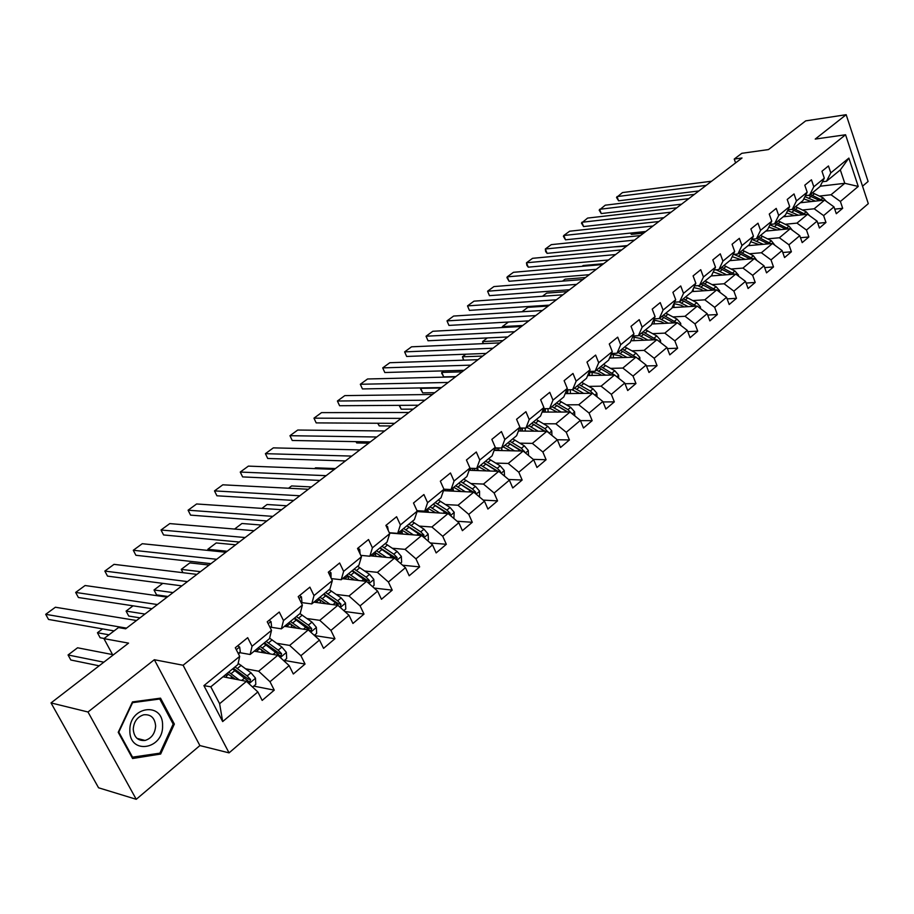 <?xml version="1.0" encoding="UTF-8"?>
<svg xmlns="http://www.w3.org/2000/svg" width="914" height="914" viewBox="0 0 914 914"><rect width="100%" height="100%" fill="white"/><g stroke="black" fill="none" stroke-linecap="round" stroke-linejoin="round"><path stroke-width="1.37" d="M862.53 186.182L868.106 181.475L846.17 114.696L805.702 120.865L768.491 149.565L741.802 153.312L734.239 159.059L735.599 162.898M229.06 752.873L868.3 203.651L845.564 134.758L183.097 665.243L229.06 752.873L199.892 745.573L154.34 659.725L87.995 711.995L136.243 799.304L199.892 745.573M136.243 799.304L98.563 787.788L51.024 702.923L128.554 643.125L103.933 638.635L112.879 655.212M87.995 711.995L51.024 702.923M820.201 186.205L844.787 183.303L840.32 169.901L826.485 181.258L830.792 172.883L828.461 165.971L821.96 171.249L824.302 178.184L813.814 186.776L811.438 179.795L804.788 185.199L807.176 192.191L796.448 200.966L794.026 193.939L787.217 199.458L789.673 206.518L778.694 215.498L776.215 208.403L769.257 214.059L771.759 221.165L760.528 230.351L758.003 223.199L750.874 228.98L753.433 236.155L741.951 245.546L739.357 238.337L732.068 244.255L734.685 251.487L722.928 261.107L720.278 253.841L712.817 259.896L715.491 267.196L703.449 277.033L700.741 269.71L693.098 275.914L695.84 283.271L683.512 293.348L680.724 285.956L672.91 292.309L675.709 299.735L663.084 310.063L660.228 302.603L652.219 309.115L655.087 316.598L642.142 327.189L639.229 319.66L631.014 326.332L633.962 333.884L620.686 344.738L617.704 337.152L609.272 343.984L612.289 351.604L598.693 362.732L595.631 355.078L586.982 362.093L590.078 369.77L576.128 381.184L572.987 373.46L564.121 380.67L567.297 388.416L552.97 400.126L549.76 392.334L540.654 399.726L543.91 407.541L529.217 419.56L525.916 411.7L516.57 419.286L519.906 427.169L504.825 439.508L501.432 431.579L491.846 439.371L495.274 447.323L479.77 460.005L476.297 451.996L466.437 460.005L469.956 468.025L454.041 481.05L450.465 472.984L440.342 481.198L443.953 489.298L427.581 502.689L423.913 494.543L413.505 502.997L417.218 511.166L400.389 524.933L396.607 516.718L385.902 525.413L389.718 533.662L372.409 547.817L368.536 539.523L357.523 548.469L361.441 556.786L343.63 571.364L339.642 562.99L328.297 572.198L332.33 580.596L313.993 595.597L309.892 587.154L298.215 596.636L302.374 605.102L283.489 620.56L279.261 612.037L267.231 621.806L271.504 630.352L252.047 646.267L247.694 637.675L235.298 647.74L239.697 656.366L203.913 685.637L222.673 721.569L219.611 703.711L246.472 681.353L223.027 676.783M830.792 172.883L848.866 158.099L858.246 186.445L840.389 201.48L842.674 208.301L834.745 209.135M222.673 721.569L257.851 691.944L262.169 700.398L274.257 690.15L269.996 681.73L289.132 665.609L293.325 673.995L305.059 664.044L300.912 655.692L319.489 640.051L323.567 648.357L334.958 638.703L330.937 630.42L348.977 615.225L352.93 623.462L364.001 614.082L360.082 605.868L377.619 591.118L381.458 599.276L392.22 590.158L388.416 582.024L405.45 567.674L409.198 575.763L419.652 566.897L415.95 558.831L432.516 544.893L436.161 552.913L446.329 544.287L442.73 536.289L458.839 522.728L462.393 530.668L472.287 522.282L468.779 514.354L484.466 501.158L487.916 509.041L497.547 500.872L494.131 493.012L509.395 480.158L512.754 487.973L522.145 480.021L518.809 472.23L533.673 459.719L536.952 467.465L546.092 459.719L542.847 451.996L557.323 439.805L560.522 447.483L569.422 439.931L566.257 432.276L580.379 420.394L583.486 428.015L592.169 420.657L589.084 413.071L602.84 401.486L605.879 409.038L614.334 401.863L611.329 394.334L624.742 383.046L627.712 390.529L635.961 383.537L633.025 376.077L646.107 365.052L648.997 372.478L657.052 365.657L654.184 358.254L666.957 347.503L669.779 354.861L677.64 348.2L674.84 340.865L687.294 330.377L690.059 337.677L697.725 331.176L694.994 323.899L707.162 313.651L709.858 320.894L717.341 314.542L714.668 307.333L726.55 297.324L729.189 304.511L736.501 298.307L733.885 291.143L745.493 281.375L748.075 288.493L755.215 282.437L752.668 275.343L764.001 265.791L766.526 272.852L773.507 266.934L771.005 259.896L782.098 250.562L784.555 257.565L791.387 251.773L788.942 244.792L799.773 235.675L802.184 242.621L808.867 236.966L806.468 230.031L817.07 221.119L819.424 228.009L825.959 222.468L823.617 215.601L833.979 206.872L836.287 213.716L842.674 208.301M103.933 638.635L118.489 627.564L125.664 628.798L742.019 157.996L734.239 159.059M824.302 178.184L820.018 186.57L809.541 195.173L805.44 195.642M800.287 202.771L824.599 200.109L814.191 208.78L802.572 210.014M809.541 195.173L813.814 186.776M833.979 206.872L824.599 200.109M823.617 215.601L814.191 208.78M807.176 192.191L802.926 200.6L792.232 209.386L788.005 209.843M783.218 216.789L807.622 214.253L796.974 223.107L785.297 224.273M792.232 209.386L796.448 200.966M817.07 221.119L807.622 214.253M806.468 230.031L796.974 223.107M789.673 206.518L785.469 214.95L774.524 223.93L770.182 224.364M765.818 231.082L790.256 228.706L779.379 237.766L767.646 238.851M774.524 223.93L778.694 215.498M799.773 235.675L790.256 228.706M788.942 244.792L779.379 237.766M771.759 221.165L767.6 229.608L756.404 238.805L751.948 239.228M748.018 245.695L772.501 243.49L761.373 252.744L749.583 253.761M756.404 238.805L760.528 230.351M782.098 250.562L772.501 243.49M771.005 259.896L761.373 252.744M753.433 236.155L749.331 244.621L737.872 254.023L733.279 254.423M729.806 260.639L754.336 258.605L742.956 268.076L731.109 269.013M737.872 254.023L741.951 245.546M764.001 265.791L754.336 258.605M752.668 275.343L742.956 268.076M734.685 251.487L730.629 259.976L718.907 269.596L714.188 269.973M711.195 275.937L735.747 274.074L724.105 283.774L712.2 284.62M718.907 269.596L722.928 261.107M745.493 281.375L735.747 274.074M733.885 291.143L724.105 283.774M715.491 267.196L711.492 275.685L699.496 285.534L694.629 285.888M691.989 291.589L716.736 289.898L704.808 299.826L692.858 300.58M699.496 285.534L703.449 277.033M726.55 297.324L716.736 289.898M714.668 307.333L704.808 299.826M695.84 283.271L691.898 291.772L679.616 301.86L674.601 302.18M672.133 307.607L697.268 306.11L685.054 316.278L673.047 316.93M679.616 301.86L683.512 293.348M707.162 313.651L697.268 306.11M694.994 323.899L685.054 316.278M675.709 299.735L671.836 308.247L659.245 318.586L654.081 318.86M651.785 324.013L677.331 322.711L664.821 333.119L652.767 333.667M659.245 318.586L663.084 310.063M687.294 330.377L677.331 322.711M674.84 340.865L664.821 333.119M655.087 316.598L651.282 325.121L638.383 335.712L633.048 335.952M630.934 340.796L656.903 339.7L644.096 350.37L631.985 350.816M638.383 335.712L642.142 327.189M666.957 347.503L656.903 339.7M654.184 358.254L644.096 350.37M633.962 333.884L630.226 342.419L617.007 353.272L611.5 353.467M609.558 357.991L635.984 357.123L622.845 368.056L610.689 368.376M617.007 353.272L620.686 344.738M646.107 365.052L635.984 357.123M633.025 376.077L622.845 368.056M612.289 351.604L608.644 360.139L595.094 371.267L589.393 371.415M587.645 375.585L614.539 374.969L601.081 386.176L588.867 386.382M595.094 371.267L598.693 362.732M624.742 383.046L614.539 374.969M611.329 394.334L601.081 386.176M590.078 369.77L586.514 378.305L572.61 389.718L566.726 389.81M565.172 393.614L592.558 393.271L578.745 404.765L566.486 404.833M572.61 389.718L576.128 381.184M602.84 401.486L592.558 393.271M589.084 413.071L578.745 404.765M567.297 388.416L563.812 396.95L549.554 408.649L543.453 408.672M542.105 412.077L570.016 412.031L555.849 423.822L543.533 423.753M549.554 408.649L552.97 400.126M580.379 420.394L570.016 412.031M566.257 432.276L555.849 423.822M543.91 407.541L540.528 416.064L525.893 428.083L519.575 428.026M518.432 431.008L546.88 431.294L532.348 443.381L519.986 443.176M525.893 428.083L529.217 419.56M557.323 439.805L546.88 431.294M542.847 451.996L532.348 443.381M519.906 427.169L516.627 435.692L501.615 448.02L495.057 447.894M494.12 450.408L523.151 451.048L508.23 463.455L495.822 463.09M501.615 448.02L504.825 439.508M533.673 459.719L523.151 451.048M518.809 472.23L508.23 463.455M495.274 447.323L492.098 455.835L476.674 468.505L469.865 468.276M469.145 470.287L498.781 471.327L483.472 484.077L471.007 483.54M476.674 468.505L479.77 460.005M509.395 480.158L498.781 471.327M494.131 493.012L483.472 484.077M469.956 468.025L466.905 476.525L451.059 489.538L443.896 489.196M443.473 490.681L473.772 492.155L458.028 505.248L445.518 504.528M451.059 489.538L454.041 481.05M484.466 501.158L473.772 492.155M468.779 514.354L458.028 505.248M443.953 489.298L441.016 497.776L424.736 511.154L416.99 510.675M417.07 511.589L448.066 513.542L431.899 527.001L419.332 526.098M424.736 511.154L427.581 502.689M458.839 522.728L448.066 513.542M442.73 536.289L431.899 527.001M417.218 511.166L414.408 519.62L397.67 533.376L389.284 532.713M389.421 533.011L421.651 535.524L405.039 549.36L392.426 548.251M397.67 533.376L400.389 524.933M432.516 544.893L421.651 535.524M415.95 558.831L405.039 549.36M389.718 533.662L387.056 542.082L369.839 556.226L360.767 555.358M370.307 555.838L394.505 558.134L377.413 572.358L364.755 571.022M369.839 556.226L372.409 547.817M405.45 567.674L394.505 558.134M388.416 582.024L377.413 572.358M361.441 556.786L358.928 565.183L341.219 579.727L331.382 578.619M342.499 578.676L366.583 581.373L348.999 596.008L336.283 594.443M341.219 579.727L343.63 571.364M377.619 591.118L366.583 581.373M360.082 605.868L348.999 596.008M332.33 580.596L329.977 588.959L311.754 603.926L301.174 602.532M313.902 602.155L337.849 605.285L319.763 620.343L306.99 618.527M311.754 603.926L313.993 595.597M348.977 615.225L337.849 605.285M330.937 630.42L319.763 620.343M302.374 605.102L300.192 613.42L281.409 628.832L270.887 627.233M284.483 626.319L308.281 629.895L289.658 645.41L276.828 643.307M281.409 628.832L283.489 620.56M319.489 640.051L308.281 629.895M300.912 655.692L289.658 645.41M271.504 630.352L269.504 638.612L250.162 654.493L239.697 652.665M254.195 651.179L277.833 655.247L258.651 671.219L245.763 668.82M250.162 654.493L252.047 646.267M289.132 665.609L277.833 655.247M269.996 681.73L258.651 671.219M239.697 656.366L237.891 664.569L210.803 686.814L203.913 685.637M257.851 691.944L246.472 681.353M154.34 659.725L183.097 665.243M846.17 114.696L815.219 139.077L845.564 134.758M210.803 686.814L219.611 703.711M826.485 181.258L822.486 181.737M819.458 196.064L831.032 194.762L844.787 183.303L858.246 186.445M840.32 169.901L848.866 158.099M840.389 201.48L831.032 194.762M274.257 690.15L253.738 686.106M305.059 664.044L284.391 660.434M334.958 638.703L314.53 635.561M364.001 614.082L344.807 611.5M392.22 590.158L374.157 588.068M419.652 566.897L402.64 565.218M446.329 544.287L430.277 542.962M472.287 522.282L457.126 521.254M497.547 500.872L483.22 500.107M522.145 480.021L508.584 479.484M546.092 459.719L533.262 459.376M569.422 439.931L557.266 439.76M592.169 420.657L580.459 420.623M614.334 401.863L603.023 401.943M635.961 383.537L625.016 383.731M657.052 365.657L646.461 365.943M677.64 348.2L667.369 348.588M697.725 331.176L687.774 331.633M717.341 314.542L707.687 315.067M736.501 298.307L727.121 298.889M755.215 282.437L746.11 283.077M773.507 266.934L764.652 267.619M791.387 251.773L782.784 252.515M808.867 236.966L800.493 237.731M825.959 222.468L817.813 223.279M160.647 754.039L174.357 724.071L160.521 698.159L132.461 701.918L118.226 732.308L132.587 758.506L160.647 754.039L158.282 753.41M172.986 723.751L174.357 724.071M126.532 628.135L45.7 614.322L48.522 619.441L114.09 630.911M237.72 645.764L239.685 647.112L240.291 651.808L238.611 654.241M136.517 620.503L55.388 607.239L45.7 614.322M252.607 687.054L255.806 684.38L255.474 678.108L250.973 672.761L238.166 663.347M231.128 675.937L231.916 678.519M103.83 662.193L68.059 654.972L77.564 647.786L112.548 654.584M239.274 679.947L228.74 672.087M68.059 654.972L70.824 659.999L99.135 665.815M235.424 679.193L227.095 673.435M232.602 668.911L249.648 682.255L250.562 679.536L247.146 675.937L235.035 666.923M228.591 674.224L226.341 676.074L225.872 674.441M233.378 668.283L248.208 679.079L250.562 679.536M224.695 677.103L224.25 675.777M226.341 676.074L226.832 677.525M162.578 725.682C163.435 701.449 129.125 706.019 129.845 730.48C129.24 755.135 163.56 749.64 162.578 725.682M155.631 725.979C154.843 717.878 150.867 714.154 143.715 714.794C137.306 716.85 133.81 721.672 133.238 729.246C134.027 737.324 137.98 741.06 145.075 740.454C151.541 738.398 155.06 733.576 155.631 725.979M132.713 757.478L118.809 732.091L132.587 702.66L159.779 699.016L173.192 724.116L159.904 753.159L131.89 757.249M157.642 698.536L159.779 699.016M157.414 604.542L75.656 592.421L78.398 597.505L151.975 608.701M269.116 620.263L271.024 621.611L271.549 626.307L270.338 628.021M167.125 597.116L85.093 585.52L75.656 592.421M187.45 581.601L104.836 571.079L107.521 576.117L181.852 585.874M299.598 595.505L301.449 596.853L301.894 601.538L301.14 602.589M196.898 574.38L114.033 564.349L104.836 571.079M283.923 660.822L286.676 658.514L286.356 652.333L281.923 647.066L269.607 638.166M261.415 649.534L262.375 652.585M270.418 653.967L260.022 646.392M108.96 634.807L97.444 632.751L100.14 637.744L104.15 638.475M266.534 653.304L258.331 647.786M263.769 643.319L280.724 656.355L281.581 653.681L278.199 650.162L266.134 641.377M259.827 648.54L257.154 650.745L256.708 649.111M264.432 642.782L279.216 653.281L281.581 653.681M255.326 651.374L255.04 650.494M257.154 650.745L257.474 651.739M102.551 628.889L97.444 632.751M314.313 635.367L316.667 633.402L316.358 627.301L311.971 622.126L299.963 613.602M290.926 624.045L291.954 627.438M300.66 628.752L290.412 621.451M144.949 614.059L126.086 611.089L128.725 616.047L139.979 617.853M296.753 628.169L288.664 622.88M294.045 618.458L310.886 631.197L311.708 628.592L308.361 625.119L296.342 616.584M290.172 623.611L287.087 626.136L286.676 624.513M294.594 618.013L309.32 628.226L311.708 628.592M287.087 626.136L287.27 626.741M133.067 605.822L126.086 611.089M216.675 559.277L133.284 550.274L135.9 555.278L210.94 563.652M329.211 571.467L331.005 572.804L331.051 577.922M225.872 552.25L142.253 543.716L133.284 550.274M245.123 537.546L161.024 529.994L163.583 534.953L239.251 542.025M357.98 548.103L359.728 549.44L360.105 553.964M254.081 530.703L169.775 523.596L161.024 529.994M272.829 516.376L188.09 510.206L190.58 515.13L266.831 520.957M385.937 525.39L387.639 526.727L388.267 530.497M281.558 509.715L196.624 503.968L188.09 510.206M343.835 610.643L345.8 608.998L345.492 602.989L341.162 597.893L329.2 589.599M319.672 599.401L320.723 603.046M330.057 604.268L319.923 597.219M173.054 592.592L154.02 589.976L156.58 594.888L167.959 596.488M326.127 603.754L318.141 598.681M339.345 606.61L340.202 606.759L340.979 604.211L337.654 600.806L325.681 592.478M319.637 599.378L316.175 602.223L315.787 600.612M323.899 593.951L338.568 603.891L340.979 604.211M323.453 594.317L335.427 602.646L338.751 606.062M162.761 583.372L154.02 589.976M372.524 586.617L374.112 585.291L373.815 579.362L369.542 574.335L357.625 566.257M347.686 575.546L348.737 579.373M200.463 571.661L181.258 569.376L189.849 562.887L209.1 565.058M358.619 580.481L348.6 573.661M181.258 569.376L182.96 572.69M354.666 580.036L346.783 575.157M368.468 583.041L369.416 580.516L366.126 577.168L354.209 569.056M344.441 578.893L344.098 577.362M352.381 570.564L366.994 580.241L369.416 580.516M352.039 570.839L366.537 581.373M400.401 563.264L401.634 562.236L401.349 556.386L397.122 551.439L385.262 543.556M375.003 552.433L375.997 556.375M227.186 551.245L207.832 549.291L216.218 542.95L235.606 544.813M386.394 557.357L376.488 550.765M207.832 549.291L208.426 550.468M382.429 556.992L374.637 552.284M396.516 559.882L397.064 557.483L393.808 554.192L381.938 546.286M371.884 555.986L371.632 554.752M380.075 547.817L394.631 557.254L397.064 557.483M379.836 548.023L394.083 558.088M427.501 540.562L428.415 539.808L428.129 534.039L423.959 529.16L412.157 521.483M401.646 530.109L402.537 534.027M234.59 529.057L241.947 523.494L261.473 525.059M413.414 534.884L403.611 528.486M409.426 534.576L401.726 530.04M423.685 537.283L423.947 535.078L420.726 531.845L408.924 524.133M398.607 533.73L398.435 532.748M407.027 525.699L421.514 534.884L423.947 535.078M406.867 525.824L420.874 535.467M453.87 518.489L454.189 512.297L450.065 507.487L438.32 499.992M427.638 508.767L428.403 512.308M261.93 508.39L267.071 504.505L286.722 505.773M439.703 513.017L430.014 506.824M435.704 512.765L428.095 508.39M419.857 510.846L419.549 511.749M450.065 515.245L450.111 513.28L446.923 510.103L435.167 502.586M424.633 512.068L424.484 511.143M433.247 504.162L447.666 513.12L450.111 513.28M433.179 504.22L446.957 513.474M422.428 511.006L422.439 511.931M479.53 496.999L479.553 491.126L475.474 486.397L463.786 479.085M452.956 487.973L453.595 491.172M288.573 488.236L291.6 485.951L311.366 486.945M465.295 491.743L455.698 485.722M461.284 491.549L453.755 487.322M445.769 489.287L445.141 490.761M475.691 493.766L475.577 492.063L472.424 488.933L460.725 481.598M449.985 491.001L449.837 489.481M458.851 483.232L473.132 491.938L475.577 492.063M458.782 483.198L472.344 492.086M447.974 489.39L447.894 490.898M504.494 476.08L504.242 470.516L500.221 465.854L488.59 458.714M477.622 467.728L478.159 470.607M314.553 468.596L315.57 467.831L335.427 468.562M490.224 471.03L480.718 465.18M486.202 470.881L478.742 466.803M471.087 468.311L470.059 470.322M500.598 472.824L500.369 471.396L497.239 468.322L485.608 461.17M474.686 470.482L474.594 468.436M484.329 463.032L497.902 471.293M483.712 462.724L497.067 471.27M472.915 468.379L472.698 470.413M528.543 455.492L528.303 450.442L524.328 445.849L512.754 438.88M501.649 447.997L502.094 450.579M514.491 450.853L505.076 445.175M510.469 450.762L503.077 446.82M495.868 447.906L494.348 450.408M524.807 452.407L521.426 448.26L509.841 441.268M498.77 450.511L498.781 447.963M509.178 443.381L521.848 451.013M508.001 442.776L521.151 451.002M497.285 447.94L496.873 450.465M551.953 435.43L551.748 430.882L547.817 426.347L536.301 419.537M525.036 428.072L525.436 431.077M538.152 431.202L528.818 425.684M356.117 441.645L356.711 442.947L368.662 443.176M534.119 431.157L526.795 427.341M520.135 428.038L519.289 428.792M548.331 432.471L544.984 428.7L533.468 421.868M522.248 431.042L522.42 428.049M533.456 424.267L545.167 431.271M531.674 423.342L544.63 431.271M521.106 428.049L520.432 431.031M355.957 441.633L356.711 442.947M574.78 415.893L574.598 411.826L570.702 407.347L559.254 400.686M547.897 408.661L548.217 412.077M561.207 412.054L551.965 406.684M378.008 423.251L379.207 425.878L391.192 425.97M557.163 412.054L549.92 408.352M543.979 408.672L543.293 409.084M571.193 412.991L567.948 409.632L556.489 402.96M545.144 412.077L545.509 408.672M557.186 405.69L567.891 412.043M554.741 404.399L567.514 412.043M544.378 408.672L543.407 412.077M379.207 425.878L377.699 423.251M597.036 396.847L596.876 393.237L593.026 388.816L581.635 382.315M570.245 389.752L570.427 393.546M583.68 393.386L574.529 388.153M399.475 405.348L401.189 409.186L413.219 409.141M579.647 393.431L571.993 389.73M567.583 389.798L566.566 390.198M593.312 393.877L590.341 391.043L578.939 384.531M567.491 393.58L568.097 389.787M577.237 385.925L589.827 393.306M567.011 389.992L565.823 393.603M589.096 392.757L590.033 393.306M401.189 409.186L399.121 405.348M618.744 378.293L618.595 375.106L614.802 370.741L603.469 364.389M592.066 371.461L592.112 375.483M605.616 375.174L596.534 370.079M440.902 387.993L420.703 388.347L422.702 392.86L434.756 392.689M601.572 375.266L598.396 373.426L589.176 371.929M614.631 375.037L600.841 366.548M589.29 375.551L590.044 371.667M599.173 367.908L611.58 375.037M421.285 387.902L420.566 388.953L422.702 392.86M639.926 360.207L639.8 357.408L636.041 353.112L624.776 346.897M613.34 353.867L613.283 357.865M627.004 357.42L618.001 352.45M462.038 371.849L441.782 372.398L443.736 376.888L455.835 376.591M622.96 357.545L619.841 355.763L611.192 354.175M635.756 357.123L622.206 348.999M610.575 357.957L611.397 354.118M620.583 350.336L632.819 357.225M443.827 370.856L441.611 373.038L443.736 376.888M660.594 342.567L660.491 340.145L656.766 335.906L645.57 329.817M634.11 336.706L633.962 340.671M647.877 340.088L638.955 335.244M482.706 356.06L462.415 356.803L463.855 360.173M643.844 340.259L640.76 338.523L632.637 336.889M656.423 339.722L643.056 331.873M631.357 340.785L631.448 339.608M641.479 333.176L653.544 339.848M465.854 354.209L462.415 356.803L463.592 360.173M680.781 325.361L680.69 323.293L677.011 319.1L665.872 313.148M654.401 319.957L654.161 323.887M668.26 323.168L659.417 318.449M502.929 340.614L482.603 341.539L483.483 343.63M664.227 323.373L661.188 321.694L653.544 320.049M676.611 322.745L663.415 315.159M661.873 316.427L673.778 322.882M487.379 337.929L482.603 341.539L482.958 343.653M700.49 308.566L700.41 306.841L696.765 302.705L685.694 296.867M674.224 303.597L673.892 307.504M688.162 306.658L678.999 301.906M522.728 325.498L502.369 326.606L502.746 327.509M684.129 306.898L681.136 305.265L673.938 303.631M696.319 306.167L683.306 298.832M681.787 300.078L693.532 306.327M508.424 322.025L502.369 326.606L502.174 327.543M719.741 292.172L719.672 290.766L716.073 286.676L705.06 280.975M693.326 288.698L693.178 291.497M521.997 311.765L527.835 307.344L548.229 306.019M707.607 290.526L697.828 285.659M703.574 290.801L700.615 289.212L693.829 287.602M715.571 289.978L702.717 282.883M701.244 284.105L712.84 290.172M738.546 276.165L738.501 275.057L734.936 271.024L723.979 265.437M712.04 274.531L712.029 275.868M542.47 296.273L546.663 293.108L567.068 291.623M726.596 274.76L716.153 269.813M722.574 275.068L713.251 271.961M734.388 274.177L721.694 267.299M720.255 268.488L731.691 274.383M756.929 260.524L753.365 255.726L742.476 250.242M562.498 281.135L565.103 279.17L585.531 277.525M745.161 259.37L733.953 254.366M741.14 259.702L732.205 256.674M752.77 258.731L740.249 252.081M738.832 253.235L750.131 258.959M299.815 495.765L214.493 490.898L216.915 495.788L293.702 500.438M413.939 503.957L415.459 507.316M308.326 489.264L222.81 484.808L214.493 490.898M326.115 475.668L240.256 472.058L242.621 476.914L319.9 480.433M334.41 469.339L248.38 466.117L240.256 472.058L242.621 476.914M351.753 456.086L265.403 453.675L267.722 458.474L345.435 460.919M359.842 449.917L273.343 447.871L265.403 453.675L267.722 458.474M376.751 436.995L289.967 435.704L292.229 440.479L370.33 441.896M384.634 430.974L297.724 430.037L289.967 435.704L292.229 440.479M401.143 418.372L313.97 418.166L316.175 422.896L394.631 423.342M408.832 412.5L321.534 412.625L313.97 418.166L316.175 422.896M424.93 400.195L337.415 401.018L339.574 405.725L418.338 405.233M432.436 394.471L344.807 395.613L337.415 401.018L339.574 405.725M448.146 382.463L360.322 384.268L362.435 388.93L441.485 387.559M455.469 376.865L367.554 378.979L360.322 384.268L362.435 388.93M470.813 365.143L382.726 367.885L384.794 372.512L464.084 370.296M477.965 359.682L389.798 362.721L382.726 367.885L384.794 372.512M492.954 348.234L404.628 351.879L406.65 356.46L486.157 353.432M499.935 342.899L411.54 346.817L404.628 351.879L406.65 356.46M514.582 331.725L426.05 336.215L428.026 340.762L507.716 336.958M521.403 326.504L432.813 331.268L426.05 336.215L428.026 340.762M535.707 315.581L447.003 320.883L448.945 325.407L528.783 320.871M542.379 310.486L453.63 316.05L447.003 320.883L448.945 325.407M556.363 299.803L467.511 305.893L469.408 310.383L549.383 305.127M562.875 294.822L473.989 301.152L467.511 305.893L469.408 310.383M576.551 284.38L487.585 291.212L489.447 295.668L569.525 289.749M582.926 279.513L493.926 286.573L487.585 291.212L489.447 295.668M596.282 269.31L507.236 276.839L509.064 281.261L589.222 274.703M602.52 264.546L513.451 272.303L507.236 276.839L506.939 277.639L509.064 281.261M615.59 254.56L526.487 262.775L528.269 267.162L608.496 259.987M621.691 249.899L532.565 258.319L526.487 262.775L526.864 265.334L528.269 267.162M634.487 240.131L545.327 248.996L547.075 253.349L627.347 245.58M640.451 235.572L551.291 244.632L545.327 248.996L545.669 251.556L547.075 253.349M652.973 226.009L563.789 235.492L565.503 239.811L645.798 231.493M658.811 221.542L569.628 231.219L563.789 235.492L563.401 236.338L565.503 239.811M671.07 212.185L581.887 222.262L583.566 226.558L663.861 217.692M676.783 207.821L587.611 218.08L581.464 223.119L583.566 226.558M774.901 245.249L771.382 240.759L760.551 235.401M582.092 266.328L583.178 265.506L603.606 263.712M763.304 244.312L751.868 239.388M759.283 244.678L750.725 241.73M770.753 243.638L758.38 237.183M756.998 238.326L768.148 243.878M792.472 230.328L788.999 226.135L778.237 220.88M781.047 229.597L769.954 224.821M777.037 229.985L768.823 227.129M788.325 228.888L776.1 222.628M774.752 223.736L785.766 229.14M688.779 198.658L599.618 209.295L601.263 213.556L681.536 204.188M694.377 194.385L605.228 205.193L599.173 210.174L601.263 213.556M809.655 215.727L806.228 211.831L795.534 206.678M798.39 215.213L787.639 210.586M614.151 246.86L626.547 246.186M794.392 215.624L786.508 212.859M805.52 214.47L793.443 208.392M791.958 209.42L802.995 214.733M706.122 185.405L616.996 196.59L618.618 200.817L698.856 190.957M711.606 181.223L622.491 192.568L616.527 197.481L618.618 200.817M826.382 201.4L823.091 197.835L812.455 192.785M815.368 201.126L804.926 196.659M630.923 233.036L631.448 234.384L643.65 233.127M811.381 201.571L803.794 198.886M822.337 200.36L810.41 194.465M808.399 195.299L819.847 200.634M630.329 233.093L631.448 234.384M239.571 647.032L236.292 649.694M240.291 651.808L238.234 653.487M248.985 683.683L255.474 678.268M237.343 668.522L241.182 665.358M231.608 677.365L230.534 678.245M231.048 673.698L234.909 670.522M247.146 675.937L250.973 672.761M241.73 680.427L244.712 677.948M270.921 621.531L268.202 623.748M271.549 626.307L270.076 627.507M301.346 596.773L299.164 598.556M301.894 601.538L300.98 602.28M280.324 657.532L286.368 652.482M268.442 642.93L272.166 639.869M262.329 647.957L266.077 644.873M278.199 650.162L281.923 647.066M273.058 654.424L275.845 652.116M310.749 632.134L316.358 627.461M298.638 618.093L302.26 615.111M292.709 622.971L296.342 619.978M308.361 625.119L311.971 622.126M303.471 629.175L306.064 627.027M330.902 572.735L329.211 574.106M359.625 549.371L358.414 550.354M387.547 526.658L386.771 527.287M340.305 607.479L345.503 603.137M327.977 593.951L331.496 591.061M322.208 598.693L325.75 595.779M337.654 600.806L341.162 597.893M333.016 604.657L335.427 602.646M369.016 583.52L373.815 579.51M356.494 570.485L359.91 567.674M347.857 576.186L344.544 578.905M350.885 575.1L354.324 572.267M366.126 577.168L369.542 574.335M361.716 580.824L363.966 578.962M396.916 560.236L401.349 556.535M384.211 547.68L387.536 544.938M375.277 553.644L372.364 556.032M378.773 552.159L382.109 549.405M393.808 554.192L397.122 551.439M389.615 557.666L391.706 555.941M424.05 537.592L428.129 534.187M411.186 525.481L414.419 522.831M401.954 531.708L399.418 533.787M405.885 529.846L409.141 527.172M420.726 531.845L423.959 529.16M416.75 535.147L418.681 533.536M450.442 515.565L454.189 512.434M437.429 503.9L440.571 501.306M427.935 510.355L425.753 512.137M432.265 508.138L435.43 505.533M446.923 510.103L450.065 507.487M443.141 513.234L444.935 511.749M476.125 494.131L479.553 491.275M462.975 482.878L466.037 480.353M453.23 489.55L451.39 491.069M457.948 487.013L461.033 484.477M472.424 488.933L475.474 486.397M468.836 491.915L470.482 490.544M501.123 473.269L504.254 470.664M487.848 462.415L490.829 459.959M477.873 469.293L476.354 470.539M482.958 466.437L485.951 463.969M497.239 468.322L500.221 465.854M493.846 471.156L495.354 469.899M498.816 471.35L500.369 471.396M525.47 452.956L528.315 450.579M512.08 442.479L514.982 440.08M501.889 449.562L500.678 450.545M507.316 446.398L510.229 443.987M521.426 448.26L524.328 445.849M518.192 450.933L519.586 449.779M523.402 451.253L524.522 451.276M549.188 433.167L551.748 431.02M535.684 423.056L538.517 420.714M525.287 430.311L524.385 431.065M531.045 426.872L533.89 424.53M544.984 428.7L547.817 426.347M541.922 431.237L543.19 430.186M547.349 431.671L548.057 431.671M572.29 413.882L574.598 411.951M558.705 404.114L561.459 401.84M548.114 411.551L547.486 412.077M554.17 407.838L556.946 405.553M567.948 409.632L570.702 407.347M565.046 412.043L566.2 411.083M594.82 395.077L596.876 393.363M581.144 385.651L583.84 383.434M576.723 389.284L579.43 387.056M590.341 391.043L593.026 388.816M587.588 393.328L588.639 392.46M616.79 376.751L618.607 375.231M603.034 367.645L605.662 365.474M598.727 371.187L601.366 369.016M612.174 372.923L614.802 370.741M609.569 375.083L610.518 374.294M638.212 358.871L639.811 357.545M624.388 350.073L626.947 347.96M620.183 353.524L622.765 351.41M633.482 355.238L636.041 353.112M631.014 357.283L631.86 356.586M659.12 341.425L660.491 340.282M645.227 332.924L647.729 330.857M641.125 336.295L643.639 334.227M654.275 337.974L656.766 335.906M651.945 339.917L652.687 339.288M679.525 324.401L680.69 323.419M665.575 316.175L668.02 314.165M661.576 319.477L664.032 317.455M674.566 321.134L677.011 319.1M672.361 322.962L673.024 322.413M699.45 307.778L700.41 306.967M685.443 299.826L687.831 297.861M681.536 303.048L683.935 301.072M694.389 304.682L696.765 302.705M692.309 306.407L692.881 305.927M718.895 291.543L719.684 290.892M704.854 283.866L707.196 281.946M701.038 287.007L703.38 285.077M713.743 288.607L716.073 286.676M737.895 275.685L738.501 275.183M723.819 268.259L726.104 266.385M720.083 271.332L722.38 269.447M732.662 272.909L734.936 271.024M742.362 253.007L744.59 251.179M738.706 256.011L740.946 254.172M751.137 257.565L753.365 255.726M760.471 238.097L762.653 236.303M756.906 241.033L759.1 239.228M769.211 242.564L771.382 240.759M778.191 223.519L780.328 221.771M774.706 226.386L776.843 224.627M786.874 227.906L788.999 226.135M795.523 209.26L797.614 207.547M792.107 212.071L794.209 210.346M804.149 213.556L806.228 211.831M812.477 195.31L814.523 193.631M809.141 198.064L811.186 196.373M821.058 199.526L823.091 197.835M248.665 682.072L249.648 682.255M137.02 738.375L145.075 740.454M279.81 656.195L280.724 656.355M310.052 631.071L310.886 631.197M339.414 606.656L340.202 606.759"/></g></svg>
